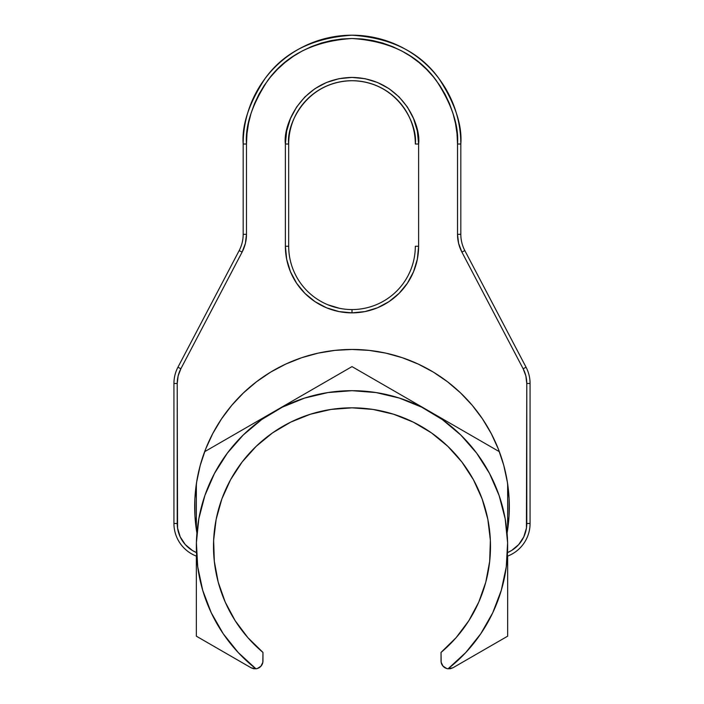 <?xml version="1.0" encoding="UTF-8"?>
<svg xmlns="http://www.w3.org/2000/svg" width="704" height="704" viewBox="0 0 704 704"><rect width="100%" height="100%" fill="white"/><g stroke="black" fill="none" stroke-linecap="round" stroke-linejoin="round"><path stroke-width="1.06" d="M285.384 246.25A66.616 66.616 0 0 0 352 312.858L352 309.558A63.316 63.316 0 0 1 288.684 246.25L285.384 246.25L285.384 144.021L286.669 131.023L290.462 118.527L296.613 107.017L304.902 96.923L314.996 88.634L326.506 82.482L339.002 78.69L352 77.414L364.998 78.69L377.494 82.482L389.004 88.634L399.098 96.923L407.387 107.017L413.538 118.527L417.331 131.023L418.616 144.021L418.616 246.25L417.331 259.239L413.538 271.735L407.387 283.254L399.098 293.348L389.004 301.629L377.494 307.789L364.998 311.582L352 312.858L339.002 311.582L326.506 307.789L314.996 301.629L304.902 293.348L296.613 283.254L290.462 271.735L286.669 259.239L285.384 246.25L288.684 246.25L288.684 144.021A63.316 63.316 0 0 1 352 80.705A63.316 63.316 0 0 1 415.316 144.021L418.616 144.021C421.291 124.538 401.306 78.32 352 77.414C302.694 78.32 282.709 124.538 285.384 144.021L285.384 246.25M352.044 309.558L352 312.858A66.616 66.616 0 0 0 418.616 246.25L415.316 246.25A63.316 63.316 0 0 1 352 309.558L351.956 309.558M507.514 552.596L511.623 550.484L518.698 544.588L523.785 536.897L526.434 528.079L526.777 383.469L525.853 375.892L523.142 368.755L461.903 252.111L458.638 243.487L457.521 234.335L457.521 144.021L457.019 133.681L455.497 123.438L452.98 113.388L449.495 103.638L445.06 94.274L439.736 85.395L433.567 77.079L426.615 69.406L418.942 62.454L410.626 56.285L401.746 50.961L392.383 46.534L382.633 43.041L372.583 40.524L362.34 39.002L352 38.5L341.66 39.002L331.417 40.524L321.367 43.041L311.617 46.534L302.254 50.961L293.374 56.285L285.058 62.454L277.385 69.406L270.433 77.079L264.264 85.395L258.94 94.274L254.505 103.638L251.02 113.388L248.503 123.438L246.981 133.681L246.479 144.021L243.179 144.021A108.821 108.821 0 0 1 352 35.2A108.821 108.821 0 0 1 460.821 144.021C462.273 125.11 455.022 103.338 439.058 78.725C420.156 52.316 391.142 37.805 352 35.2C312.858 37.805 283.844 52.316 264.942 78.725C248.978 103.338 241.727 125.11 243.179 144.021L243.179 234.335A34.954 34.954 0 0 1 239.175 250.58L177.936 367.224A34.954 34.954 0 0 0 173.932 383.469A34.954 34.954 0 0 1 177.936 367.224L180.858 368.755L178.147 375.892L177.223 383.469L177.566 528.079L180.215 536.897L185.302 544.588L192.377 550.484L196.486 552.596A155.646 155.646 0 0 1 196.918 533.139L194.973 516.155L194.876 499.066L196.645 482.064L200.235 465.353L205.621 449.134L212.74 433.594L221.496 418.915L231.801 405.275L243.522 392.841L256.52 381.744L270.644 372.117L285.736 364.091L301.602 357.738L318.067 353.153L334.937 350.381L352 349.448L369.063 350.381L385.933 353.153L402.398 357.738L418.264 364.091L433.356 372.117L447.48 381.744L460.478 392.841L472.199 405.275L482.504 418.915L491.26 433.594L498.379 449.134L503.765 465.353L507.355 482.064L509.124 499.066L509.027 516.155L507.082 533.139L506.757 529.751M429.81 411.532L449.962 423.166M397.698 392.999L419.558 405.61M374.282 379.474L389.532 388.282M354.702 368.166L370.533 377.309M352 390.685A155.646 155.646 0 0 0 351.938 390.685A155.646 155.646 0 0 1 448.052 668.8L465.784 652.529L480.797 633.714L492.73 612.814L501.292 590.33L506.29 566.79L507.602 542.758L505.19 518.813L499.118 495.519L489.526 473.449L476.643 453.121L460.786 435.019L442.323 419.575L421.705 407.167L399.414 398.086L375.998 392.55L352 390.685L328.002 392.55L304.586 398.086L282.295 407.167L261.677 419.575L243.214 435.019L227.357 453.121L214.474 473.449L204.882 495.519L198.81 518.813L196.398 542.758L197.71 566.79L202.708 590.33L211.27 612.814L223.203 633.714L238.216 652.529L255.948 668.8A155.646 155.646 0 0 1 352.062 390.685M328.046 392.542A155.646 155.646 0 0 0 282.242 407.194A155.646 155.646 0 0 1 328.046 392.542M197.243 529.786L196.918 533.139A155.646 155.646 0 0 0 196.486 552.596A155.646 155.646 0 0 1 261.721 419.549A155.646 155.646 0 0 0 196.918 533.139A157.309 157.309 0 0 1 352 349.448A157.309 157.309 0 0 1 507.082 533.139A155.646 155.646 0 0 0 442.279 419.549M260.876 666.292L262.83 662.367L262.962 652.414A138.503 138.503 0 0 1 352 407.827A138.503 138.503 0 0 1 441.038 652.414L441.17 662.367L443.124 666.292M246.479 234.335L246.479 144.021L246.479 234.335L245.362 243.487L242.097 252.111L180.858 368.755L177.936 367.224L239.175 250.58L242.097 252.111L239.175 250.58A34.954 34.954 0 0 0 243.179 234.335L246.479 234.335L245.362 243.487L242.097 252.111A38.254 38.254 0 0 0 246.479 234.335L243.179 234.335L243.179 144.021L246.479 144.021C245.071 125.682 252.102 104.579 267.582 80.705C285.903 55.097 314.046 41.026 352 38.5C389.954 41.026 418.097 55.097 436.418 80.705C451.898 104.579 458.929 125.682 457.521 144.021L460.821 144.021L457.521 144.021L457.521 234.335L460.821 234.335L460.821 144.021L460.821 234.335L457.521 234.335A38.254 38.254 0 0 0 461.903 252.111L464.825 250.58A34.954 34.954 0 0 1 460.821 234.335A34.954 34.954 0 0 0 464.825 250.58L461.903 252.111L523.142 368.755L526.064 367.224A34.954 34.954 0 0 1 530.068 383.469A34.954 34.954 0 0 0 526.064 367.224L464.825 250.58L526.064 367.224L523.142 368.755A31.654 31.654 0 0 1 526.777 383.469L530.068 383.469L526.777 383.469L526.777 523.468L530.068 523.468A34.954 34.954 0 0 1 507.329 556.222A34.954 34.954 0 0 0 530.068 523.468L530.068 383.469L530.068 523.468L526.777 523.468A31.654 31.654 0 0 1 507.874 552.438M458.638 243.487L457.521 234.335M194.973 516.155L194.876 499.066L196.645 482.064M205.621 449.134L212.74 433.594L221.496 418.915L231.801 405.275L243.522 392.841M334.937 350.381L352 349.448L369.063 350.381L385.933 353.153M472.199 405.275L482.504 418.915M509.124 499.066L509.027 516.155M288.684 246.294L288.684 246.25A63.316 63.316 0 0 0 352 309.558A63.316 63.316 0 0 0 415.316 246.25L415.316 246.294M339.68 308.352L327.774 304.744M197.446 527.938L197.322 529.056M442.895 666.037L446.697 668.527M447.638 668.738L450.437 668.712L452.91 667.788L507.646 636.187L507.646 558.096M506.678 529.056L506.554 527.938M196.354 558.096L196.354 636.187L251.09 667.788L253.563 668.712L256.362 668.738M257.303 668.527L260.955 666.204M351.322 366.995L352 366.608L499.356 451.686L352 366.608L214.958 445.729M196.354 483.912L196.354 529.602L196.354 483.912M507.646 529.602L507.646 483.912L507.646 529.602M217.65 579.973L214.324 561.405L218.214 582.164L225.227 602.105L235.189 620.734L247.861 637.639L262.962 652.414L262.962 660.933A7.911 7.911 0 0 1 255.948 668.8L257.365 668.51M213.541 542.969L214.324 561.405L213.629 540.285L216.163 519.306L221.857 498.951L230.578 479.706L242.123 462.009L256.23 446.283L272.562 432.872L290.743 422.11L310.35 414.242L330.933 409.438L352 407.827L373.067 409.438L393.65 414.242L413.257 422.11L431.438 432.872L447.77 446.283L461.877 462.009L473.422 479.706L482.143 498.951L487.837 519.306L490.371 540.285L489.676 561.396L485.786 582.164L478.773 602.105L468.811 620.734L456.139 637.639L441.038 652.414L441.038 660.933A7.911 7.911 0 0 0 448.052 668.8L446.635 668.51M196.354 592.627L196.354 569.73M196.354 612.418L196.354 614.909M196.354 636.187L223.071 651.614M255.948 668.8L251.09 667.788L236.949 659.622M274.182 411.541L294.316 399.916M242.062 430.082L263.912 417.463M218.627 443.608L233.966 434.755M196.354 499.752L196.354 486.508M196.354 522.755L196.354 509.951M329.815 379.412L333.467 377.309M306.504 392.876L314.125 388.476M507.646 509.96L507.646 522.764M507.646 486.508L507.646 499.752M485.443 443.652L489.069 445.746M462.15 430.206L469.762 434.597M507.646 569.73L507.646 556.107M466.039 660.211L507.646 636.187M505.701 637.314L480.999 651.57M196.354 556.107L196.354 592.662M352 366.608L204.644 451.686M375.954 392.542A155.646 155.646 0 0 1 421.758 407.194M262.962 652.414L249.374 639.329M245.89 635.334L236.834 623.269M234.538 619.714L225.72 603.205M224.039 599.324L219.032 585.094M490.459 542.969L489.676 561.405L486.35 579.973M484.968 585.094L479.961 599.324M478.28 603.205L469.462 619.714M467.166 623.269L458.11 635.334M454.626 639.329L441.038 652.414M213.928 535.454L215.459 523.125M216.973 515.504L220.282 503.527M222.798 496.443L228.237 484.167M231.238 478.509L232.038 477.118M232.056 477.083L242.123 462.018L255.244 447.234M259.934 442.86L270.371 434.447M276.575 430.17L282.718 426.404M282.77 426.369L287.285 423.878M294.254 420.446L298.998 418.37M299.015 418.37L305.765 415.774M312.937 413.45L325.97 410.3M332.288 409.244L352 407.827L371.712 409.244M378.03 410.3L391.063 413.45M398.235 415.774L405.002 418.37M405.02 418.378L409.746 420.446M416.715 423.878L427.425 430.17M433.629 434.447L444.057 442.851M448.756 447.234L449.9 448.369M449.935 448.395L461.877 462.018L472.762 478.509M475.763 484.167L481.202 496.443M483.718 503.527L487.027 515.504M488.541 523.125L489.315 528.22M489.315 528.255L490.072 535.454M253.563 668.712L251.09 667.788M452.91 667.788L448.052 668.8M196.671 556.222A34.954 34.954 0 0 1 173.932 523.468A34.954 34.954 0 0 0 196.469 556.142M173.932 383.469L173.932 523.468L177.223 523.468L173.932 523.468L173.932 383.469L177.223 383.469L173.932 383.469M415.316 246.25L418.616 246.25L418.616 144.021L415.316 144.021C417.859 125.506 398.86 81.567 352 80.705C305.14 81.567 286.141 125.506 288.684 144.021L285.384 144.021L288.684 144.021L288.684 246.25M196.486 552.596A31.654 31.654 0 0 1 177.223 523.468L177.223 383.469A31.654 31.654 0 0 1 180.858 368.755L242.097 252.111"/></g></svg>
